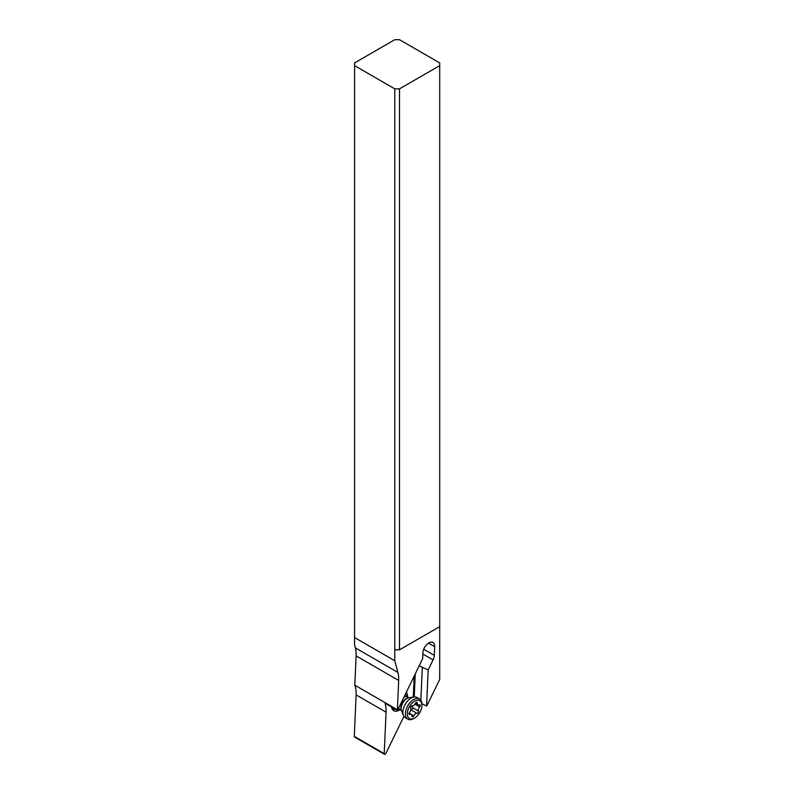 <?xml version="1.0" encoding="UTF-8"?>
<svg xmlns="http://www.w3.org/2000/svg" width="794" height="794" viewBox="0 0 794 794"><rect width="100%" height="100%" fill="white"/><g stroke="black" fill="none" stroke-linecap="round" stroke-linejoin="round"><path stroke-width="1.19" d="M385.348 703.474L385.179 703.812A33.358 19.255 -60 0 1 386.053 712.188L384.217 753.635A1.33 0.774 120 0 0 384.495 754.3L354.561 737.021A1.33 0.774 -60 0 1 354.293 736.356L356.119 694.909A33.358 19.255 120 0 0 354.809 685.182L356.109 655.874A33.358 19.255 120 0 0 355.335 647.844L354.571 644.986L354.571 62.915L394.777 39.7L399.501 39.7L439.707 62.915L439.707 679.426L427.053 705.429A33.358 19.255 -60 0 0 426.577 706.035L421.892 703.742M384.495 754.3A1.33 0.774 120 0 0 385.904 753.387L403.908 716.386M399.392 710.124A11.344 6.55 -60 0 1 391.531 707.027M406.359 692.189A11.344 6.55 -60 0 1 407.441 696.189M419.292 665.6L422.319 667.347L420.86 700.258M354.571 637.542L394.777 660.757L397.903 672.429A33.358 19.255 -60 0 1 398.677 680.458L397.387 709.757A33.358 19.255 -60 0 1 397.566 710.263L422.656 658.692L422.914 652.787A8.337 4.814 -60 0 1 428.8 642.932A8.337 4.814 -60 0 1 432.968 642.515A8.337 4.814 -60 0 1 434.695 646.693L434.308 655.358A8.337 4.814 -60 0 1 433.067 659.913L428.164 669.977L422.319 667.347M385.487 703.534L397.566 710.263M397.387 709.757L354.809 685.182M394.777 660.757L394.777 88.859L354.571 65.644M394.777 88.859L399.501 88.859L439.707 65.644M399.501 88.859L399.501 649.839L439.707 626.625M399.501 649.839L394.777 649.839M428.164 669.977L426.577 706.035M395.938 709.399A10.004 5.776 -60 0 1 393.477 708.973A10.004 5.776 -60 0 1 391.978 707.285M403.948 697.142A7.295 4.208 120 0 1 408.195 697.896L407.838 696.924A8.337 4.814 120 0 0 406.498 695.306A8.337 4.814 120 0 0 405.029 694.919M398.161 709.747L397.883 709.588A8.337 4.814 120 0 0 398.161 709.747A8.337 4.814 120 0 0 400.226 710.104L401.258 709.965M414.081 697.003L409.148 697.678A8.337 4.814 120 0 0 408.602 697.787A8.337 4.814 120 0 0 401.526 706.055A8.337 4.814 120 0 0 401.357 710.332A8.337 4.814 120 0 0 401.536 710.858L403.421 715.463A11.672 6.739 -60 0 1 403.402 708.734A11.672 6.739 -60 0 1 414.081 697.003A11.672 6.739 -60 0 1 416.969 697.499L419.49 698.958A11.672 6.739 120 0 0 405.923 710.193A11.672 6.739 120 0 0 407.818 719.175A11.672 6.739 120 0 0 413.654 718.6L414.597 718.054A10.342 5.965 120 0 0 421.445 708.615A10.342 5.965 120 0 0 421.902 705.39A10.342 5.965 120 0 0 415.897 700.546A10.342 5.965 120 0 0 407.749 710.61A10.342 5.965 120 0 0 414.597 718.054M407.818 719.175L405.297 717.716A11.672 6.739 -60 0 1 403.421 715.463M411.937 716.128A3.365 1.945 120 0 0 411.252 714.392A3.365 1.945 120 0 0 409.853 714.411A1.439 0.834 -60 0 1 409.257 714.421A1.439 0.834 -60 0 1 409.019 713.31A1.439 0.834 -60 0 1 409.525 712.367A3.365 1.945 120 0 0 410.716 710.173A3.365 1.945 120 0 0 410.677 708.159A1.439 0.834 -60 0 1 410.657 707.295A1.439 0.834 -60 0 1 412.185 705.856A3.365 1.945 120 0 0 415.421 703.365A1.439 0.834 -60 0 1 416.959 702.353A1.439 0.834 -60 0 1 417.247 703.097A3.365 1.945 120 0 0 417.942 704.834A3.365 1.945 120 0 0 419.341 704.814A1.439 0.834 -60 0 1 419.937 704.804A1.439 0.834 -60 0 1 420.165 705.906A1.439 0.834 -60 0 1 419.659 706.849A3.365 1.945 120 0 0 418.468 709.042A3.365 1.945 120 0 0 418.507 711.057A1.439 0.834 -60 0 1 418.527 711.92A1.439 0.834 -60 0 1 416.999 713.369A3.365 1.945 120 0 0 413.773 715.86A1.439 0.834 -60 0 1 412.235 716.873A1.439 0.834 -60 0 1 411.937 716.128M421.902 705.39L421.902 704.298A11.672 6.739 120 0 0 419.49 698.958M410.796 709.846L412.801 708.615L411.977 705.846M356.119 694.909L386.053 712.188M384.217 753.635L354.293 736.356M413.287 697.112L414.22 676.031M414.23 696.983L415.252 673.898M422.865 654.018L433.067 659.913M434.308 655.358L423.718 649.244M428.492 643.12L434.695 646.693M356.109 655.874L398.677 680.458M397.903 672.429L355.335 647.844M398.707 707.911A7.295 4.208 120 0 0 401.248 709.925M401.357 710.332L401.069 709.27A7.444 4.298 -60 0 1 401.218 705.449A7.444 4.298 -60 0 1 407.54 698.065L408.602 697.787M413.773 715.86L411.391 714.491M411.004 709.905L416.999 713.369M418.507 711.057L412.513 707.593M419.659 706.849L414.974 704.139M417.247 703.097L416.165 702.462M409.853 714.411L408.96 713.895M405.198 694.561L406.498 695.306M417.942 704.834L415.411 703.375M411.252 714.392L409.079 713.131"/></g></svg>
